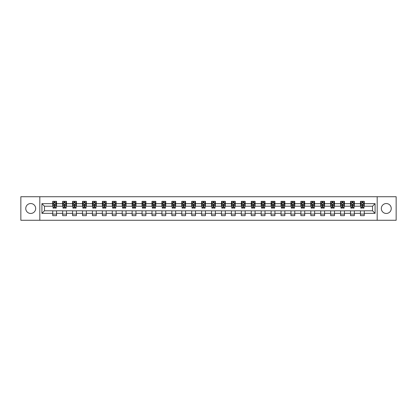<?xml version="1.0" encoding="UTF-8"?>
<svg xmlns="http://www.w3.org/2000/svg" width="417" height="417" viewBox="0 0 417 417"><rect width="100%" height="100%" fill="white"/><g stroke="black" fill="none" stroke-linecap="round" stroke-linejoin="round"><path stroke-width="0.63" d="M386.288 203.538A4.962 4.962 0 0 0 381.326 208.5A4.962 4.962 0 0 0 386.288 213.462A4.962 4.962 0 0 0 391.25 208.5A4.962 4.962 0 0 0 386.288 203.538M30.712 203.538A4.962 4.962 0 0 0 25.75 208.5A4.962 4.962 0 0 0 30.712 213.462A4.962 4.962 0 0 0 35.674 208.5A4.962 4.962 0 0 0 30.712 203.538M377.187 220.27L396.15 220.27L396.15 196.73L377.187 196.73L377.187 220.27L39.813 220.27L39.813 196.73L20.85 196.73L20.85 220.27L39.813 220.27M377.187 196.73L39.813 196.73M364.27 203.663L364.27 201.343L360.455 201.343L360.455 203.663L354.346 203.663L354.346 201.343L350.525 201.343L350.525 203.663L344.416 203.663L344.416 201.343L340.6 201.343L340.6 203.663L334.491 203.663L334.491 201.343L330.671 201.343L330.671 203.663L324.567 203.663L324.567 201.343L320.746 201.343L320.746 203.663L314.637 203.663L314.637 201.343L310.821 201.343L310.821 203.663L304.712 203.663L304.712 201.343L300.892 201.343L300.892 203.663L294.783 203.663L294.783 201.343L290.967 201.343L290.967 203.663L284.858 203.663L284.858 201.343L281.042 201.343L281.042 203.663L274.933 203.663L274.933 201.343L271.113 201.343L271.113 203.663L265.003 203.663L265.003 201.343L261.188 201.343L261.188 203.663L255.079 203.663L255.079 201.343L251.258 201.343L251.258 203.663L245.154 203.663L245.154 201.343L241.334 201.343L241.334 203.663L235.224 203.663L235.224 201.343L231.409 201.343L231.409 203.663L225.3 203.663L225.3 201.343L221.479 201.343L221.479 203.663L215.37 203.663L215.37 201.343L211.555 201.343L211.555 203.663L205.445 203.663L205.445 201.343L201.63 201.343L201.63 203.663L195.521 203.663L195.521 201.343L191.7 201.343L191.7 203.663L185.591 203.663L185.591 201.343L181.776 201.343L181.776 203.663L175.666 203.663L175.666 201.343L171.846 201.343L171.846 203.663L165.742 203.663L165.742 201.343L161.921 201.343L161.921 203.663L155.812 203.663L155.812 201.343L151.996 201.343L151.996 203.663L145.887 203.663L145.887 201.343L142.067 201.343L142.067 203.663L135.958 203.663L135.958 201.343L132.142 201.343L132.142 203.663L126.033 203.663L126.033 201.343L122.217 201.343L122.217 203.663L116.108 203.663L116.108 201.343L112.288 201.343L112.288 203.663L106.179 203.663L106.179 201.343L102.363 201.343L102.363 203.663L96.254 203.663L96.254 201.343L92.433 201.343L92.433 203.663L86.329 203.663L86.329 201.343L82.509 201.343L82.509 203.663L76.4 203.663L76.4 201.343L72.584 201.343L72.584 203.663L66.475 203.663L66.475 201.343L62.654 201.343L62.654 203.663L56.545 203.663L56.545 201.343L52.73 201.343L52.73 203.663L41.914 203.663L41.914 213.337L44.457 210.788L52.73 210.788L52.73 215.657L56.545 215.657L56.545 210.788L62.654 210.788L62.654 215.657L66.475 215.657L66.475 210.788L72.584 210.788L72.584 215.657L76.4 215.657L76.4 210.788L82.509 210.788L82.509 215.657L86.329 215.657L86.329 210.788L92.433 210.788L92.433 215.657L96.254 215.657L96.254 210.788L102.363 210.788L102.363 215.657L106.179 215.657L106.179 210.788L112.288 210.788L112.288 215.657L116.108 215.657L116.108 210.788L122.217 210.788L122.217 215.657L126.033 215.657L126.033 210.788L132.142 210.788L132.142 215.657L135.958 215.657L135.958 210.788L142.067 210.788L142.067 215.657L145.887 215.657L145.887 210.788L151.996 210.788L151.996 215.657L155.812 215.657L155.812 210.788L161.921 210.788L161.921 215.657L165.742 215.657L165.742 210.788L171.846 210.788L171.846 215.657L175.666 215.657L175.666 210.788L181.776 210.788L181.776 215.657L185.591 215.657L185.591 210.788L191.7 210.788L191.7 215.657L195.521 215.657L195.521 210.788L201.63 210.788L201.63 215.657L205.445 215.657L205.445 210.788L211.555 210.788L211.555 215.657L215.37 215.657L215.37 210.788L221.479 210.788L221.479 215.657L225.3 215.657L225.3 210.788L231.409 210.788L231.409 215.657L235.224 215.657L235.224 210.788L241.334 210.788L241.334 215.657L245.154 215.657L245.154 210.788L251.258 210.788L251.258 215.657L255.079 215.657L255.079 210.788L261.188 210.788L261.188 215.657L265.003 215.657L265.003 210.788L271.113 210.788L271.113 215.657L274.933 215.657L274.933 210.788L281.042 210.788L281.042 215.657L284.858 215.657L284.858 210.788L290.967 210.788L290.967 215.657L294.783 215.657L294.783 210.788L300.892 210.788L300.892 215.657L304.712 215.657L304.712 210.788L310.821 210.788L310.821 215.657L314.637 215.657L314.637 210.788L320.746 210.788L320.746 215.657L324.567 215.657L324.567 210.788L330.671 210.788L330.671 215.657L334.491 215.657L334.491 210.788L340.6 210.788L340.6 215.657L344.416 215.657L344.416 210.788L350.525 210.788L350.525 215.657L354.346 215.657L354.346 210.788L360.455 210.788L360.455 215.657L364.27 215.657L364.27 210.788L372.543 210.788L372.543 206.212L364.27 206.212L364.27 203.663L375.086 203.663L375.086 213.337L364.27 213.337M360.455 213.337L354.346 213.337M350.525 213.337L344.416 213.337M340.6 213.337L334.491 213.337M330.671 213.337L324.567 213.337M320.746 213.337L314.637 213.337M310.821 213.337L304.712 213.337M300.892 213.337L294.783 213.337M290.967 213.337L284.858 213.337M281.042 213.337L274.933 213.337M271.113 213.337L265.003 213.337M261.188 213.337L255.079 213.337M251.258 213.337L245.154 213.337M241.334 213.337L235.224 213.337M231.409 213.337L225.3 213.337M221.479 213.337L215.37 213.337M211.555 213.337L205.445 213.337M201.63 213.337L195.521 213.337M191.7 213.337L185.591 213.337M181.776 213.337L175.666 213.337M171.846 213.337L165.742 213.337M161.921 213.337L155.812 213.337M151.996 213.337L145.887 213.337M142.067 213.337L135.958 213.337M132.142 213.337L126.033 213.337M122.217 213.337L116.108 213.337M112.288 213.337L106.179 213.337M102.363 213.337L96.254 213.337M92.433 213.337L86.329 213.337M82.509 213.337L76.4 213.337M72.584 213.337L66.475 213.337M62.654 213.337L56.545 213.337M52.73 213.337L41.914 213.337M360.455 203.663L360.455 206.212L354.346 206.212L354.346 203.663M350.525 203.663L350.525 206.212L344.416 206.212L344.416 203.663M340.6 203.663L340.6 206.212L334.491 206.212L334.491 203.663M330.671 203.663L330.671 206.212L324.567 206.212L324.567 203.663M320.746 203.663L320.746 206.212L314.637 206.212L314.637 203.663M310.821 203.663L310.821 206.212L304.712 206.212L304.712 203.663M300.892 203.663L300.892 206.212L294.783 206.212L294.783 203.663M290.967 203.663L290.967 206.212L284.858 206.212L284.858 203.663M281.042 203.663L281.042 206.212L274.933 206.212L274.933 203.663M271.113 203.663L271.113 206.212L265.003 206.212L265.003 203.663M261.188 203.663L261.188 206.212L255.079 206.212L255.079 203.663M251.258 203.663L251.258 206.212L245.154 206.212L245.154 203.663M241.334 203.663L241.334 206.212L235.224 206.212L235.224 203.663M231.409 203.663L231.409 206.212L225.3 206.212L225.3 203.663M221.479 203.663L221.479 206.212L215.37 206.212L215.37 203.663M211.555 203.663L211.555 206.212L205.445 206.212L205.445 203.663M201.63 203.663L201.63 206.212L195.521 206.212L195.521 203.663M191.7 203.663L191.7 206.212L185.591 206.212L185.591 203.663M181.776 203.663L181.776 206.212L175.666 206.212L175.666 203.663M171.846 203.663L171.846 206.212L165.742 206.212L165.742 203.663M161.921 203.663L161.921 206.212L155.812 206.212L155.812 203.663M151.996 203.663L151.996 206.212L145.887 206.212L145.887 203.663M142.067 203.663L142.067 206.212L135.958 206.212L135.958 203.663M132.142 203.663L132.142 206.212L126.033 206.212L126.033 203.663M122.217 203.663L122.217 206.212L116.108 206.212L116.108 203.663M112.288 203.663L112.288 206.212L106.179 206.212L106.179 203.663M102.363 203.663L102.363 206.212L96.254 206.212L96.254 203.663M92.433 203.663L92.433 206.212L86.329 206.212L86.329 203.663M82.509 203.663L82.509 206.212L76.4 206.212L76.4 203.663M72.584 203.663L72.584 206.212L66.475 206.212L66.475 203.663M62.654 203.663L62.654 206.212L56.545 206.212L56.545 203.663M52.73 203.663L52.73 206.212L44.457 206.212L41.914 203.663M44.457 206.212L44.457 210.788M375.086 213.337L372.543 210.788M372.543 206.212L375.086 203.663M52.73 202.933L53.048 202.933M54.257 202.933L55.018 202.933M56.227 202.933L56.545 202.933M52.73 206.144L53.048 206.144M54.257 206.144L55.018 206.144M56.227 206.144L56.545 206.144M52.73 210.856L56.545 210.856M52.73 214.067L56.545 214.067M62.654 210.856L66.475 210.856M62.654 214.067L66.475 214.067M62.654 202.933L62.972 202.933M64.182 202.933L64.948 202.933M66.157 202.933L66.475 202.933M62.654 206.144L62.972 206.144M64.182 206.144L64.948 206.144M66.157 206.144L66.475 206.144M72.584 210.856L76.4 210.856M72.584 214.067L76.4 214.067M72.584 202.933L72.902 202.933M74.111 202.933L74.872 202.933M76.082 202.933L76.4 202.933M72.584 206.144L72.902 206.144M74.111 206.144L74.872 206.144M76.082 206.144L76.4 206.144M82.509 210.856L86.329 210.856M82.509 214.067L86.329 214.067M82.509 202.933L82.827 202.933M84.036 202.933L84.802 202.933M86.011 202.933L86.329 202.933M82.509 206.144L82.827 206.144M84.036 206.144L84.802 206.144M86.011 206.144L86.329 206.144M92.433 210.856L96.254 210.856M92.433 214.067L96.254 214.067M92.433 202.933L92.756 202.933M93.961 202.933L94.727 202.933M95.936 202.933L96.254 202.933M92.433 206.144L92.756 206.144M93.961 206.144L94.727 206.144M95.936 206.144L96.254 206.144M102.363 210.856L106.179 210.856M102.363 214.067L106.179 214.067M102.363 202.933L102.681 202.933M103.89 202.933L104.651 202.933M105.861 202.933L106.179 202.933M102.363 206.144L102.681 206.144M103.89 206.144L104.651 206.144M105.861 206.144L106.179 206.144M112.288 210.856L116.108 210.856M112.288 214.067L116.108 214.067M112.288 202.933L112.606 202.933M113.815 202.933L114.581 202.933M115.79 202.933L116.108 202.933M112.288 206.144L112.606 206.144M113.815 206.144L114.581 206.144M115.79 206.144L116.108 206.144M122.217 210.856L126.033 210.856M122.217 214.067L126.033 214.067M122.217 202.933L122.535 202.933M123.745 202.933L124.506 202.933M125.715 202.933L126.033 202.933M122.217 206.144L122.535 206.144M123.745 206.144L124.506 206.144M125.715 206.144L126.033 206.144M132.142 210.856L135.958 210.856M132.142 214.067L135.958 214.067M132.142 202.933L132.46 202.933M133.669 202.933L134.43 202.933M135.64 202.933L135.958 202.933M132.142 206.144L132.46 206.144M133.669 206.144L134.43 206.144M135.64 206.144L135.958 206.144M142.067 210.856L145.887 210.856M142.067 214.067L145.887 214.067M142.067 202.933L142.385 202.933M143.594 202.933L144.36 202.933M145.569 202.933L145.887 202.933M142.067 206.144L142.385 206.144M143.594 206.144L144.36 206.144M145.569 206.144L145.887 206.144M151.996 210.856L155.812 210.856M151.996 214.067L155.812 214.067M151.996 202.933L152.314 202.933M153.524 202.933L154.285 202.933M155.494 202.933L155.812 202.933M151.996 206.144L152.314 206.144M153.524 206.144L154.285 206.144M155.494 206.144L155.812 206.144M161.921 210.856L165.742 210.856M161.921 214.067L165.742 214.067M161.921 202.933L162.239 202.933M163.448 202.933L164.215 202.933M165.424 202.933L165.742 202.933M161.921 206.144L162.239 206.144M163.448 206.144L164.215 206.144M165.424 206.144L165.742 206.144M171.846 210.856L175.666 210.856M171.846 214.067L175.666 214.067M171.846 202.933L172.169 202.933M173.373 202.933L174.139 202.933M175.348 202.933L175.666 202.933M171.846 206.144L172.169 206.144M173.373 206.144L174.139 206.144M175.348 206.144L175.666 206.144M181.776 210.856L185.591 210.856M181.776 214.067L185.591 214.067M181.776 202.933L182.093 202.933M183.303 202.933L184.064 202.933M185.273 202.933L185.591 202.933M181.776 206.144L182.093 206.144M183.303 206.144L184.064 206.144M185.273 206.144L185.591 206.144M191.7 210.856L195.521 210.856M191.7 214.067L195.521 214.067M191.7 202.933L192.018 202.933M193.227 202.933L193.994 202.933M195.203 202.933L195.521 202.933M191.7 206.144L192.018 206.144M193.227 206.144L193.994 206.144M195.203 206.144L195.521 206.144M201.63 210.856L205.445 210.856M201.63 214.067L205.445 214.067M201.63 202.933L201.948 202.933M203.157 202.933L203.918 202.933M205.128 202.933L205.445 202.933M201.63 206.144L201.948 206.144M203.157 206.144L203.918 206.144M205.128 206.144L205.445 206.144M211.555 210.856L215.37 210.856M211.555 214.067L215.37 214.067M211.555 202.933L211.872 202.933M213.082 202.933L213.843 202.933M215.052 202.933L215.37 202.933M211.555 206.144L211.872 206.144M213.082 206.144L213.843 206.144M215.052 206.144L215.37 206.144M221.479 210.856L225.3 210.856M221.479 214.067L225.3 214.067M221.479 202.933L221.797 202.933M223.006 202.933L223.773 202.933M224.982 202.933L225.3 202.933M221.479 206.144L221.797 206.144M223.006 206.144L223.773 206.144M224.982 206.144L225.3 206.144M231.409 210.856L235.224 210.856M231.409 214.067L235.224 214.067M231.409 202.933L231.727 202.933M232.936 202.933L233.697 202.933M234.907 202.933L235.224 202.933M231.409 206.144L231.727 206.144M232.936 206.144L233.697 206.144M234.907 206.144L235.224 206.144M241.334 210.856L245.154 210.856M241.334 214.067L245.154 214.067M241.334 202.933L241.651 202.933M242.861 202.933L243.627 202.933M244.831 202.933L245.154 202.933M241.334 206.144L241.651 206.144M242.861 206.144L243.627 206.144M244.831 206.144L245.154 206.144M251.258 210.856L255.079 210.856M251.258 214.067L255.079 214.067M251.258 202.933L251.576 202.933M252.785 202.933L253.552 202.933M254.761 202.933L255.079 202.933M251.258 206.144L251.576 206.144M252.785 206.144L253.552 206.144M254.761 206.144L255.079 206.144M261.188 210.856L265.003 210.856M261.188 214.067L265.003 214.067M261.188 202.933L261.506 202.933M262.715 202.933L263.476 202.933M264.686 202.933L265.003 202.933M261.188 206.144L261.506 206.144M262.715 206.144L263.476 206.144M264.686 206.144L265.003 206.144M271.113 210.856L274.933 210.856M271.113 214.067L274.933 214.067M271.113 202.933L271.431 202.933M272.64 202.933L273.406 202.933M274.615 202.933L274.933 202.933M271.113 206.144L271.431 206.144M272.64 206.144L273.406 206.144M274.615 206.144L274.933 206.144M281.042 210.856L284.858 210.856M281.042 214.067L284.858 214.067M281.042 202.933L281.36 202.933M282.57 202.933L283.331 202.933M284.54 202.933L284.858 202.933M281.042 206.144L281.36 206.144M282.57 206.144L283.331 206.144M284.54 206.144L284.858 206.144M290.967 210.856L294.783 210.856M290.967 214.067L294.783 214.067M290.967 202.933L291.285 202.933M292.494 202.933L293.255 202.933M294.465 202.933L294.783 202.933M290.967 206.144L291.285 206.144M292.494 206.144L293.255 206.144M294.465 206.144L294.783 206.144M300.892 210.856L304.712 210.856M300.892 214.067L304.712 214.067M300.892 202.933L301.21 202.933M302.419 202.933L303.185 202.933M304.394 202.933L304.712 202.933M300.892 206.144L301.21 206.144M302.419 206.144L303.185 206.144M304.394 206.144L304.712 206.144M310.821 210.856L314.637 210.856M310.821 214.067L314.637 214.067M310.821 202.933L311.139 202.933M312.349 202.933L313.11 202.933M314.319 202.933L314.637 202.933M310.821 206.144L311.139 206.144M312.349 206.144L313.11 206.144M314.319 206.144L314.637 206.144M320.746 210.856L324.567 210.856M320.746 214.067L324.567 214.067M320.746 202.933L321.064 202.933M322.273 202.933L323.039 202.933M324.244 202.933L324.567 202.933M320.746 206.144L321.064 206.144M322.273 206.144L323.039 206.144M324.244 206.144L324.567 206.144M330.671 210.856L334.491 210.856M330.671 214.067L334.491 214.067M330.671 202.933L330.989 202.933M332.198 202.933L332.964 202.933M334.173 202.933L334.491 202.933M330.671 206.144L330.989 206.144M332.198 206.144L332.964 206.144M334.173 206.144L334.491 206.144M340.6 210.856L344.416 210.856M340.6 214.067L344.416 214.067M340.6 202.933L340.918 202.933M342.128 202.933L342.889 202.933M344.098 202.933L344.416 202.933M340.6 206.144L340.918 206.144M342.128 206.144L342.889 206.144M344.098 206.144L344.416 206.144M350.525 210.856L354.346 210.856M350.525 214.067L354.346 214.067M350.525 202.933L350.843 202.933M352.052 202.933L352.818 202.933M354.028 202.933L354.346 202.933M350.525 206.144L350.843 206.144M352.052 206.144L352.818 206.144M354.028 206.144L354.346 206.144M360.455 210.856L364.27 210.856M360.455 214.067L364.27 214.067M360.455 202.933L360.773 202.933M361.982 202.933L362.743 202.933M363.952 202.933L364.27 202.933M360.455 206.144L360.773 206.144M361.982 206.144L362.743 206.144M363.952 206.144L364.27 206.144M55.018 202.167L54.257 202.167M56.227 207.322L55.018 207.322L55.018 208.119L56.227 208.119L56.227 204.236L55.591 202.964L53.684 202.964L53.048 204.236L53.048 208.119L54.257 208.119L54.257 207.322L53.048 207.322M53.048 204.236L53.048 201.343M56.227 204.236L56.227 201.343M54.257 202.964L54.257 201.343M55.018 201.343L55.018 202.964M55.018 207.322L55.018 204.716L54.257 204.716L54.257 207.322M64.948 202.167L64.182 202.167M66.157 207.322L64.948 207.322L64.948 208.119L66.157 208.119L66.157 204.236L65.521 202.964L63.608 202.964L62.972 204.236L62.972 208.119L64.182 208.119L64.182 207.322L62.972 207.322M62.972 204.236L62.972 201.343M66.157 204.236L66.157 201.343M64.182 202.964L64.182 201.343M64.948 201.343L64.948 202.964M64.948 207.322L64.948 204.716L64.182 204.716L64.182 207.322M74.872 202.167L74.111 202.167M76.082 207.322L74.872 207.322L74.872 208.119L76.082 208.119L76.082 204.236L75.446 202.964L73.538 202.964L72.902 204.236L72.902 208.119L74.111 208.119L74.111 207.322L72.902 207.322M72.902 204.236L72.902 201.343M76.082 204.236L76.082 201.343M74.111 202.964L74.111 201.343M74.872 201.343L74.872 202.964M74.872 207.322L74.872 204.716L74.111 204.716L74.111 207.322M84.802 202.167L84.036 202.167M86.011 207.322L84.802 207.322L84.802 208.119L86.011 208.119L86.011 204.236L85.37 202.964L83.463 202.964L82.827 204.236L82.827 208.119L84.036 208.119L84.036 207.322L82.827 207.322M82.827 204.236L82.827 201.343M86.011 204.236L86.011 201.343M84.036 202.964L84.036 201.343M84.802 201.343L84.802 202.964M84.802 207.322L84.802 204.716L84.036 204.716L84.036 207.322M94.727 202.167L93.961 202.167M95.936 207.322L94.727 207.322L94.727 208.119L95.936 208.119L95.936 204.236L95.3 202.964L93.392 202.964L92.756 204.236L92.756 208.119L93.961 208.119L93.961 207.322L92.756 207.322M92.756 204.236L92.756 201.343M95.936 204.236L95.936 201.343M93.961 202.964L93.961 201.343M94.727 201.343L94.727 202.964M94.727 207.322L94.727 204.716L93.961 204.716L93.961 207.322M104.651 202.167L103.89 202.167M105.861 207.322L104.651 207.322L104.651 208.119L105.861 208.119L105.861 204.236L105.225 202.964L103.317 202.964L102.681 204.236L102.681 208.119L103.89 208.119L103.89 207.322L102.681 207.322M102.681 204.236L102.681 201.343M105.861 204.236L105.861 201.343M103.89 202.964L103.89 201.343M104.651 201.343L104.651 202.964M104.651 207.322L104.651 204.716L103.89 204.716L103.89 207.322M114.581 202.167L113.815 202.167M115.79 207.322L114.581 207.322L114.581 208.119L115.79 208.119L115.79 204.236L115.155 202.964L113.242 202.964L112.606 204.236L112.606 208.119L113.815 208.119L113.815 207.322L112.606 207.322M112.606 204.236L112.606 201.343M115.79 204.236L115.79 201.343M113.815 202.964L113.815 201.343M114.581 201.343L114.581 202.964M114.581 207.322L114.581 204.716L113.815 204.716L113.815 207.322M124.506 202.167L123.745 202.167M125.715 207.322L124.506 207.322L124.506 208.119L125.715 208.119L125.715 204.236L125.079 202.964L123.171 202.964L122.535 204.236L122.535 208.119L123.745 208.119L123.745 207.322L122.535 207.322M122.535 204.236L122.535 201.343M125.715 204.236L125.715 201.343M123.745 202.964L123.745 201.343M124.506 201.343L124.506 202.964M124.506 207.322L124.506 204.716L123.745 204.716L123.745 207.322M134.43 202.167L133.669 202.167M135.64 207.322L134.43 207.322L134.43 208.119L135.64 208.119L135.64 204.236L135.004 202.964L133.096 202.964L132.46 204.236L132.46 208.119L133.669 208.119L133.669 207.322L132.46 207.322M132.46 204.236L132.46 201.343M135.64 204.236L135.64 201.343M133.669 202.964L133.669 201.343M134.43 201.343L134.43 202.964M134.43 207.322L134.43 204.716L133.669 204.716L133.669 207.322M144.36 202.167L143.594 202.167M145.569 207.322L144.36 207.322L144.36 208.119L145.569 208.119L145.569 204.236L144.934 202.964L143.021 202.964L142.385 204.236L142.385 208.119L143.594 208.119L143.594 207.322L142.385 207.322M142.385 204.236L142.385 201.343M145.569 204.236L145.569 201.343M143.594 202.964L143.594 201.343M144.36 201.343L144.36 202.964M144.36 207.322L144.36 204.716L143.594 204.716L143.594 207.322M154.285 202.167L153.524 202.167M155.494 207.322L154.285 207.322L154.285 208.119L155.494 208.119L155.494 204.236L154.858 202.964L152.95 202.964L152.314 204.236L152.314 208.119L153.524 208.119L153.524 207.322L152.314 207.322M152.314 204.236L152.314 201.343M155.494 204.236L155.494 201.343M153.524 202.964L153.524 201.343M154.285 201.343L154.285 202.964M154.285 207.322L154.285 204.716L153.524 204.716L153.524 207.322M164.215 202.167L163.448 202.167M165.424 207.322L164.215 207.322L164.215 208.119L165.424 208.119L165.424 204.236L164.783 202.964L162.875 202.964L162.239 204.236L162.239 208.119L163.448 208.119L163.448 207.322L162.239 207.322M162.239 204.236L162.239 201.343M165.424 204.236L165.424 201.343M163.448 202.964L163.448 201.343M164.215 201.343L164.215 202.964M164.215 207.322L164.215 204.716L163.448 204.716L163.448 207.322M174.139 202.167L173.373 202.167M175.348 207.322L174.139 207.322L174.139 208.119L175.348 208.119L175.348 204.236L174.713 202.964L172.805 202.964L172.169 204.236L172.169 208.119L173.373 208.119L173.373 207.322L172.169 207.322M172.169 204.236L172.169 201.343M175.348 204.236L175.348 201.343M173.373 202.964L173.373 201.343M174.139 201.343L174.139 202.964M174.139 207.322L174.139 204.716L173.373 204.716L173.373 207.322M184.064 202.167L183.303 202.167M185.273 207.322L184.064 207.322L184.064 208.119L185.273 208.119L185.273 204.236L184.637 202.964L182.729 202.964L182.093 204.236L182.093 208.119L183.303 208.119L183.303 207.322L182.093 207.322M182.093 204.236L182.093 201.343M185.273 204.236L185.273 201.343M183.303 202.964L183.303 201.343M184.064 201.343L184.064 202.964M184.064 207.322L184.064 204.716L183.303 204.716L183.303 207.322M193.994 202.167L193.227 202.167M195.203 207.322L193.994 207.322L193.994 208.119L195.203 208.119L195.203 204.236L194.567 202.964L192.654 202.964L192.018 204.236L192.018 208.119L193.227 208.119L193.227 207.322L192.018 207.322M192.018 204.236L192.018 201.343M195.203 204.236L195.203 201.343M193.227 202.964L193.227 201.343M193.994 201.343L193.994 202.964M193.994 207.322L193.994 204.716L193.227 204.716L193.227 207.322M203.918 202.167L203.157 202.167M205.128 207.322L203.918 207.322L203.918 208.119L205.128 208.119L205.128 204.236L204.492 202.964L202.584 202.964L201.948 204.236L201.948 208.119L203.157 208.119L203.157 207.322L201.948 207.322M201.948 204.236L201.948 201.343M205.128 204.236L205.128 201.343M203.157 202.964L203.157 201.343M203.918 201.343L203.918 202.964M203.918 207.322L203.918 204.716L203.157 204.716L203.157 207.322M213.843 202.167L213.082 202.167M215.052 207.322L213.843 207.322L213.843 208.119L215.052 208.119L215.052 204.236L214.416 202.964L212.508 202.964L211.872 204.236L211.872 208.119L213.082 208.119L213.082 207.322L211.872 207.322M211.872 204.236L211.872 201.343M215.052 204.236L215.052 201.343M213.082 202.964L213.082 201.343M213.843 201.343L213.843 202.964M213.843 207.322L213.843 204.716L213.082 204.716L213.082 207.322M223.773 202.167L223.006 202.167M224.982 207.322L223.773 207.322L223.773 208.119L224.982 208.119L224.982 204.236L224.346 202.964L222.433 202.964L221.797 204.236L221.797 208.119L223.006 208.119L223.006 207.322L221.797 207.322M221.797 204.236L221.797 201.343M224.982 204.236L224.982 201.343M223.006 202.964L223.006 201.343M223.773 201.343L223.773 202.964M223.773 207.322L223.773 204.716L223.006 204.716L223.006 207.322M233.697 202.167L232.936 202.167M234.907 207.322L233.697 207.322L233.697 208.119L234.907 208.119L234.907 204.236L234.271 202.964L232.363 202.964L231.727 204.236L231.727 208.119L232.936 208.119L232.936 207.322L231.727 207.322M231.727 204.236L231.727 201.343M234.907 204.236L234.907 201.343M232.936 202.964L232.936 201.343M233.697 201.343L233.697 202.964M233.697 207.322L233.697 204.716L232.936 204.716L232.936 207.322M243.627 202.167L242.861 202.167M244.831 207.322L243.627 207.322L243.627 208.119L244.831 208.119L244.831 204.236L244.195 202.964L242.287 202.964L241.651 204.236L241.651 208.119L242.861 208.119L242.861 207.322L241.651 207.322M241.651 204.236L241.651 201.343M244.831 204.236L244.831 201.343M242.861 202.964L242.861 201.343M243.627 201.343L243.627 202.964M243.627 207.322L243.627 204.716L242.861 204.716L242.861 207.322M253.552 202.167L252.785 202.167M254.761 207.322L253.552 207.322L253.552 208.119L254.761 208.119L254.761 204.236L254.125 202.964L252.217 202.964L251.576 204.236L251.576 208.119L252.785 208.119L252.785 207.322L251.576 207.322M251.576 204.236L251.576 201.343M254.761 204.236L254.761 201.343M252.785 202.964L252.785 201.343M253.552 201.343L253.552 202.964M253.552 207.322L253.552 204.716L252.785 204.716L252.785 207.322M263.476 202.167L262.715 202.167M264.686 207.322L263.476 207.322L263.476 208.119L264.686 208.119L264.686 204.236L264.05 202.964L262.142 202.964L261.506 204.236L261.506 208.119L262.715 208.119L262.715 207.322L261.506 207.322M261.506 204.236L261.506 201.343M264.686 204.236L264.686 201.343M262.715 202.964L262.715 201.343M263.476 201.343L263.476 202.964M263.476 207.322L263.476 204.716L262.715 204.716L262.715 207.322M273.406 202.167L272.64 202.167M274.615 207.322L273.406 207.322L273.406 208.119L274.615 208.119L274.615 204.236L273.979 202.964L272.066 202.964L271.431 204.236L271.431 208.119L272.64 208.119L272.64 207.322L271.431 207.322M271.431 204.236L271.431 201.343M274.615 204.236L274.615 201.343M272.64 202.964L272.64 201.343M273.406 201.343L273.406 202.964M273.406 207.322L273.406 204.716L272.64 204.716L272.64 207.322M283.331 202.167L282.57 202.167M284.54 207.322L283.331 207.322L283.331 208.119L284.54 208.119L284.54 204.236L283.904 202.964L281.996 202.964L281.36 204.236L281.36 208.119L282.57 208.119L282.57 207.322L281.36 207.322M281.36 204.236L281.36 201.343M284.54 204.236L284.54 201.343M282.57 202.964L282.57 201.343M283.331 201.343L283.331 202.964M283.331 207.322L283.331 204.716L282.57 204.716L282.57 207.322M293.255 202.167L292.494 202.167M294.465 207.322L293.255 207.322L293.255 208.119L294.465 208.119L294.465 204.236L293.829 202.964L291.921 202.964L291.285 204.236L291.285 208.119L292.494 208.119L292.494 207.322L291.285 207.322M291.285 204.236L291.285 201.343M294.465 204.236L294.465 201.343M292.494 202.964L292.494 201.343M293.255 201.343L293.255 202.964M293.255 207.322L293.255 204.716L292.494 204.716L292.494 207.322M303.185 202.167L302.419 202.167M304.394 207.322L303.185 207.322L303.185 208.119L304.394 208.119L304.394 204.236L303.758 202.964L301.845 202.964L301.21 204.236L301.21 208.119L302.419 208.119L302.419 207.322L301.21 207.322M301.21 204.236L301.21 201.343M304.394 204.236L304.394 201.343M302.419 202.964L302.419 201.343M303.185 201.343L303.185 202.964M303.185 207.322L303.185 204.716L302.419 204.716L302.419 207.322M313.11 202.167L312.349 202.167M314.319 207.322L313.11 207.322L313.11 208.119L314.319 208.119L314.319 204.236L313.683 202.964L311.775 202.964L311.139 204.236L311.139 208.119L312.349 208.119L312.349 207.322L311.139 207.322M311.139 204.236L311.139 201.343M314.319 204.236L314.319 201.343M312.349 202.964L312.349 201.343M313.11 201.343L313.11 202.964M313.11 207.322L313.11 204.716L312.349 204.716L312.349 207.322M323.039 202.167L322.273 202.167M324.244 207.322L323.039 207.322L323.039 208.119L324.244 208.119L324.244 204.236L323.608 202.964L321.7 202.964L321.064 204.236L321.064 208.119L322.273 208.119L322.273 207.322L321.064 207.322M321.064 204.236L321.064 201.343M324.244 204.236L324.244 201.343M322.273 202.964L322.273 201.343M323.039 201.343L323.039 202.964M323.039 207.322L323.039 204.716L322.273 204.716L322.273 207.322M332.964 202.167L332.198 202.167M334.173 207.322L332.964 207.322L332.964 208.119L334.173 208.119L334.173 204.236L333.537 202.964L331.63 202.964L330.989 204.236L330.989 208.119L332.198 208.119L332.198 207.322L330.989 207.322M330.989 204.236L330.989 201.343M334.173 204.236L334.173 201.343M332.198 202.964L332.198 201.343M332.964 201.343L332.964 202.964M332.964 207.322L332.964 204.716L332.198 204.716L332.198 207.322M342.889 202.167L342.128 202.167M344.098 207.322L342.889 207.322L342.889 208.119L344.098 208.119L344.098 204.236L343.462 202.964L341.554 202.964L340.918 204.236L340.918 208.119L342.128 208.119L342.128 207.322L340.918 207.322M340.918 204.236L340.918 201.343M344.098 204.236L344.098 201.343M342.128 202.964L342.128 201.343M342.889 201.343L342.889 202.964M342.889 207.322L342.889 204.716L342.128 204.716L342.128 207.322M352.818 202.167L352.052 202.167M354.028 207.322L352.818 207.322L352.818 208.119L354.028 208.119L354.028 204.236L353.392 202.964L351.479 202.964L350.843 204.236L350.843 208.119L352.052 208.119L352.052 207.322L350.843 207.322M350.843 204.236L350.843 201.343M354.028 204.236L354.028 201.343M352.052 202.964L352.052 201.343M352.818 201.343L352.818 202.964M352.818 207.322L352.818 204.716L352.052 204.716L352.052 207.322M362.743 202.167L361.982 202.167M363.952 207.322L362.743 207.322L362.743 208.119L363.952 208.119L363.952 204.236L363.316 202.964L361.409 202.964L360.773 204.236L360.773 208.119L361.982 208.119L361.982 207.322L360.773 207.322M360.773 204.236L360.773 201.343M363.952 204.236L363.952 201.343M361.982 202.964L361.982 201.343M362.743 201.343L362.743 202.964M362.743 207.322L362.743 204.716L361.982 204.716L361.982 207.322M56.212 204.205L53.063 204.205M53.048 203.043L53.647 203.043M55.633 203.043L56.227 203.043M54.257 205.612L53.048 205.612M56.227 205.612L55.018 205.612M55.018 202.573L54.257 202.573M66.141 204.205L62.988 204.205M62.972 203.043L63.572 203.043M65.558 203.043L66.157 203.043M64.182 205.612L62.972 205.612M66.157 205.612L64.948 205.612M64.948 202.573L64.182 202.573M76.066 204.205L72.918 204.205M72.902 203.043L73.501 203.043M75.482 203.043L76.082 203.043M74.111 205.612L72.902 205.612M76.082 205.612L74.872 205.612M74.872 202.573L74.111 202.573M85.991 204.205L82.842 204.205M82.827 203.043L83.426 203.043M85.412 203.043L86.011 203.043M84.036 205.612L82.827 205.612M86.011 205.612L84.802 205.612M84.802 202.573L84.036 202.573M95.92 204.205L92.772 204.205M92.756 203.043L93.351 203.043M95.337 203.043L95.936 203.043M93.961 205.612L92.756 205.612M95.936 205.612L94.727 205.612M94.727 202.573L93.961 202.573M105.845 204.205L102.697 204.205M102.681 203.043L103.28 203.043M105.266 203.043L105.861 203.043M103.89 205.612L102.681 205.612M105.861 205.612L104.651 205.612M104.651 202.573L103.89 202.573M115.775 204.205L112.621 204.205M112.606 203.043L113.205 203.043M115.191 203.043L115.79 203.043M113.815 205.612L112.606 205.612M115.79 205.612L114.581 205.612M114.581 202.573L113.815 202.573M125.699 204.205L122.551 204.205M122.535 203.043L123.13 203.043M125.116 203.043L125.715 203.043M123.745 205.612L122.535 205.612M125.715 205.612L124.506 205.612M124.506 202.573L123.745 202.573M135.624 204.205L132.476 204.205M132.46 203.043L133.059 203.043M135.045 203.043L135.64 203.043M133.669 205.612L132.46 205.612M135.64 205.612L134.43 205.612M134.43 202.573L133.669 202.573M145.554 204.205L142.4 204.205M142.385 203.043L142.984 203.043M144.97 203.043L145.569 203.043M143.594 205.612L142.385 205.612M145.569 205.612L144.36 205.612M144.36 202.573L143.594 202.573M155.478 204.205L152.33 204.205M152.314 203.043L152.914 203.043M154.895 203.043L155.494 203.043M153.524 205.612L152.314 205.612M155.494 205.612L154.285 205.612M154.285 202.573L153.524 202.573M165.403 204.205L162.255 204.205M162.239 203.043L162.838 203.043M164.824 203.043L165.424 203.043M163.448 205.612L162.239 205.612M165.424 205.612L164.215 205.612M164.215 202.573L163.448 202.573M175.333 204.205L172.185 204.205M172.169 203.043L172.763 203.043M174.749 203.043L175.348 203.043M173.373 205.612L172.169 205.612M175.348 205.612L174.139 205.612M174.139 202.573L173.373 202.573M185.257 204.205L182.109 204.205M182.093 203.043L182.693 203.043M184.679 203.043L185.273 203.043M183.303 205.612L182.093 205.612M185.273 205.612L184.064 205.612M184.064 202.573L183.303 202.573M195.187 204.205L192.034 204.205M192.018 203.043L192.618 203.043M194.603 203.043L195.203 203.043M193.227 205.612L192.018 205.612M195.203 205.612L193.994 205.612M193.994 202.573L193.227 202.573M205.112 204.205L201.964 204.205M201.948 203.043L202.542 203.043M204.528 203.043L205.128 203.043M203.157 205.612L201.948 205.612M205.128 205.612L203.918 205.612M203.918 202.573L203.157 202.573M215.036 204.205L211.888 204.205M211.872 203.043L212.472 203.043M214.458 203.043L215.052 203.043M213.082 205.612L211.872 205.612M215.052 205.612L213.843 205.612M213.843 202.573L213.082 202.573M224.966 204.205L221.813 204.205M221.797 203.043L222.397 203.043M224.382 203.043L224.982 203.043M223.006 205.612L221.797 205.612M224.982 205.612L223.773 205.612M223.773 202.573L223.006 202.573M234.891 204.205L231.743 204.205M231.727 203.043L232.321 203.043M234.307 203.043L234.907 203.043M232.936 205.612L231.727 205.612M234.907 205.612L233.697 205.612M233.697 202.573L232.936 202.573M244.815 204.205L241.667 204.205M241.651 203.043L242.251 203.043M244.237 203.043L244.831 203.043M242.861 205.612L241.651 205.612M244.831 205.612L243.627 205.612M243.627 202.573L242.861 202.573M254.745 204.205L251.597 204.205M251.576 203.043L252.176 203.043M254.162 203.043L254.761 203.043M252.785 205.612L251.576 205.612M254.761 205.612L253.552 205.612M253.552 202.573L252.785 202.573M264.67 204.205L261.522 204.205M261.506 203.043L262.105 203.043M264.086 203.043L264.686 203.043M262.715 205.612L261.506 205.612M264.686 205.612L263.476 205.612M263.476 202.573L262.715 202.573M274.6 204.205L271.446 204.205M271.431 203.043L272.03 203.043M274.016 203.043L274.615 203.043M272.64 205.612L271.431 205.612M274.615 205.612L273.406 205.612M273.406 202.573L272.64 202.573M284.524 204.205L281.376 204.205M281.36 203.043L281.955 203.043M283.941 203.043L284.54 203.043M282.57 205.612L281.36 205.612M284.54 205.612L283.331 205.612M283.331 202.573L282.57 202.573M294.449 204.205L291.301 204.205M291.285 203.043L291.884 203.043M293.87 203.043L294.465 203.043M292.494 205.612L291.285 205.612M294.465 205.612L293.255 205.612M293.255 202.573L292.494 202.573M304.379 204.205L301.225 204.205M301.21 203.043L301.809 203.043M303.795 203.043L304.394 203.043M302.419 205.612L301.21 205.612M304.394 205.612L303.185 205.612M303.185 202.573L302.419 202.573M314.303 204.205L311.155 204.205M311.139 203.043L311.734 203.043M313.72 203.043L314.319 203.043M312.349 205.612L311.139 205.612M314.319 205.612L313.11 205.612M313.11 202.573L312.349 202.573M324.228 204.205L321.08 204.205M321.064 203.043L321.663 203.043M323.649 203.043L324.244 203.043M322.273 205.612L321.064 205.612M324.244 205.612L323.039 205.612M323.039 202.573L322.273 202.573M334.158 204.205L331.009 204.205M330.989 203.043L331.588 203.043M333.574 203.043L334.173 203.043M332.198 205.612L330.989 205.612M334.173 205.612L332.964 205.612M332.964 202.573L332.198 202.573M344.082 204.205L340.934 204.205M340.918 203.043L341.518 203.043M343.499 203.043L344.098 203.043M342.128 205.612L340.918 205.612M344.098 205.612L342.889 205.612M342.889 202.573L342.128 202.573M354.012 204.205L350.859 204.205M350.843 203.043L351.442 203.043M353.428 203.043L354.028 203.043M352.052 205.612L350.843 205.612M354.028 205.612L352.818 205.612M352.818 202.573L352.052 202.573M363.937 204.205L360.788 204.205M360.773 203.043L361.367 203.043M363.353 203.043L363.952 203.043M361.982 205.612L360.773 205.612M363.952 205.612L362.743 205.612M362.743 202.573L361.982 202.573"/></g></svg>
